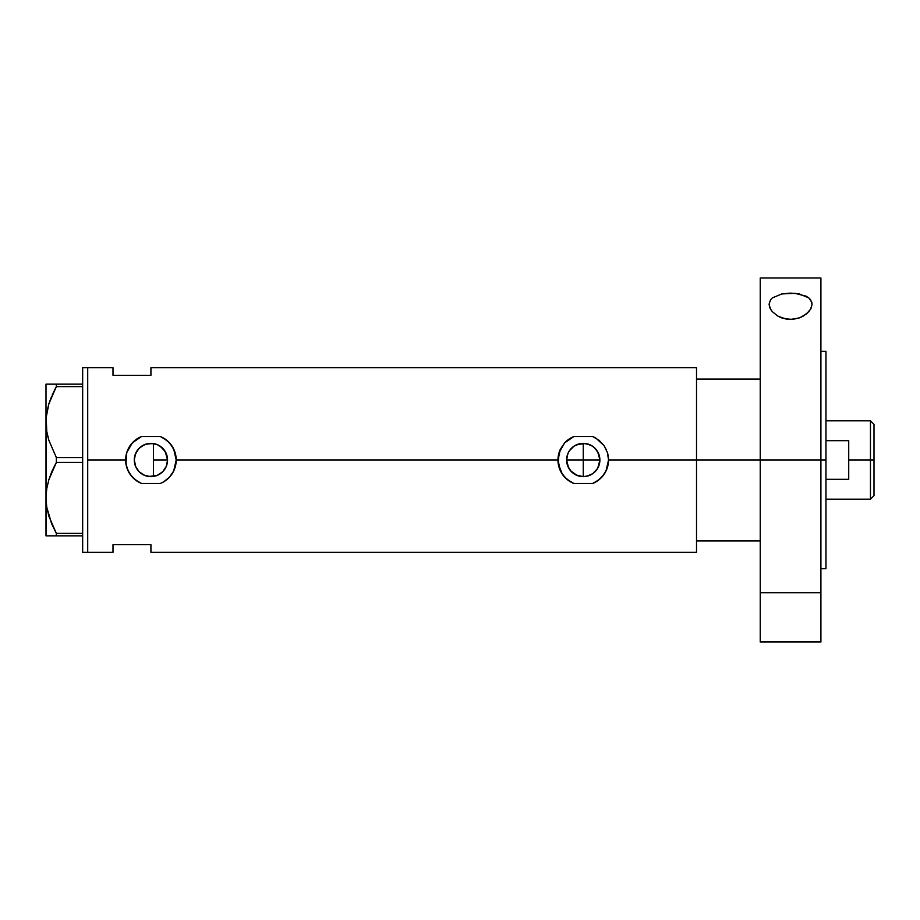 <?xml version="1.0" encoding="UTF-8"?>
<svg xmlns="http://www.w3.org/2000/svg" width="920" height="920" viewBox="0 0 920 920"><rect width="100%" height="100%" fill="white"/><g stroke="black" fill="none" stroke-linecap="round" stroke-linejoin="round"><path stroke-width="1.38" d="M156.848 475.548L155.043 476.123M159.631 474.168L158.044 475.03M162.138 472.282L160.758 473.409M164.255 469.959L163.093 471.35M165.922 467.187L164.99 468.878M167.267 463.105L167.555 460L166.393 466.106M566.938 463.266L566.616 460L567.893 466.382L566.938 463.266M588.156 475.893L583.257 476.64L586.5 476.318L583.257 476.64L576.886 475.364L571.492 471.764L567.881 466.371L570.02 470.085M568.548 467.785L566.616 460L567.881 453.629L569.422 450.754L574.011 446.166L576.886 444.636L585.166 443.474M592.618 473.742L586.5 476.318L592.503 473.834L596.447 470.131L598.621 466.371L599.886 460L583.257 460L583.257 443.359L579.979 443.693L583.257 443.359L583.257 476.64L576.023 474.984M576.863 475.364L570.389 470.557M597.954 452.214L599.886 460A16.64 16.64 0 0 1 583.257 476.64A16.64 16.64 0 0 1 566.616 460A16.64 16.64 0 0 1 583.257 443.359A16.64 16.64 0 0 1 599.886 460L597.954 467.785M596.815 450.363L599.564 456.757L599.564 463.243L597.08 469.246L592.491 473.834M148.856 476.502L157.216 475.398M141.772 473.892L145.521 475.732M134.642 456.584L134.285 460A16.64 16.64 0 0 1 150.926 443.359A16.64 16.64 0 0 1 167.555 460L166.29 466.371L162.69 471.764L157.286 475.364L150.926 476.64L144.555 475.364L139.161 471.764L135.55 466.371L134.285 460L135.55 453.629L139.161 448.235L144.555 444.636L150.926 443.359L157.286 444.636L162.69 448.235L166.29 453.629L167.555 460A16.64 16.64 0 0 1 150.926 476.64A16.64 16.64 0 0 1 134.285 460L135.815 466.957L138.793 471.385L141.634 473.8M160.195 473.811L163.53 470.844L166.324 466.291M164.818 469.142L165.243 468.452M156.331 475.732L160.103 473.869M696.52 367.724L696.52 460L696.52 379.097L760.231 379.097L696.52 379.097L696.52 460L760.231 460L696.52 460L696.52 552.276L696.52 460L608.534 460L607.407 467.475L604.164 474.214L599.104 479.699L592.653 483.471L573.85 483.471L570.48 481.815L564.661 477.135L560.464 470.948L557.968 460L176.203 460L173.708 470.959L169.51 477.135L163.702 481.815L160.333 483.471L141.519 483.471L135.079 479.699L130.007 474.214L126.764 467.452L125.637 460L87.71 460L87.71 367.724L87.71 460L125.637 460L126.764 452.548L130.007 445.797L135.067 440.312L141.519 436.528L160.333 436.528L163.714 438.196L169.521 442.876L173.719 449.063L176.203 460A25.277 25.277 0 0 0 160.333 436.528L166.808 440.335L171.856 445.82L175.087 452.571L176.203 460L557.968 460L560.452 449.063L564.65 442.876L570.469 438.184L573.85 436.528L592.653 436.528L596.045 438.196A25.277 25.277 0 0 0 592.653 436.528L599.138 440.335L604.187 445.82L607.418 452.571L608.534 460A25.277 25.277 0 0 0 607.418 452.571L608.534 460L696.52 460L696.52 367.724L150.926 367.724L150.926 375.303L112.999 375.303L112.999 367.724L112.999 375.303L150.926 375.303L150.926 367.724M590.916 474.766L589.639 475.364M152.363 443.428L153.456 443.555L153.456 476.445L152.375 476.572M134.929 464.577L134.642 463.404M136.286 467.9L135.688 466.67M138.253 470.775L137.379 469.66M140.748 473.167L139.644 472.236M143.002 474.628L142.404 474.294M143.704 474.984L143.014 474.639M146.958 476.157L146.326 475.985M596.045 438.196L604.187 445.82L607.407 452.536M87.71 460L87.71 552.276L87.71 460L87.71 552.276L82.662 552.276L87.71 552.276L87.71 367.724L82.662 367.724L87.71 367.724L87.71 460M112.999 544.697L150.926 544.697L150.926 552.276L150.926 544.697L112.999 544.697L112.999 552.276L112.999 544.697M148.879 443.486L150.374 443.371M145.521 444.268L146.958 443.842M142.404 445.705L143.704 445.015M139.656 447.764L140.76 446.832M137.379 450.34L138.241 449.236M135.688 453.318L136.286 452.076M153.456 476.445L153.456 443.555L146.326 444.015L141.484 446.292L137.643 449.983L134.941 455.388M583.257 443.359L589.628 444.636L593.354 446.786M589.639 444.636L590.467 445.015M573.85 436.528A25.277 25.277 0 0 0 564.65 442.876L573.85 436.528L592.653 436.528M560.441 449.086A25.277 25.277 0 0 0 573.85 483.471L567.41 479.699L562.338 474.214L558.256 463.76L559.096 452.548L564.65 442.876M592.653 483.471A25.277 25.277 0 0 0 608.534 460L606.038 470.959L601.841 477.135L596.033 481.815L592.653 483.471L573.85 483.471M601.91 477.054L603.106 475.663M606.51 450.087L606.05 449.063M586.5 443.681L592.514 446.177L595.021 448.235L598.621 453.629L599.886 460L566.616 460L566.938 456.734L566.616 460L583.257 460L583.257 476.64M592.491 446.166L596.114 449.454M141.519 436.528A25.277 25.277 0 0 0 126.764 452.548L132.319 442.876L141.519 436.528L160.333 436.528M126.753 452.594A25.277 25.277 0 0 0 125.637 459.966M125.637 460.034A25.277 25.277 0 0 0 126.753 467.406L126.764 467.452A25.277 25.277 0 0 0 132.319 477.123L128.133 470.948L125.925 463.76L126.764 452.548M132.342 477.147A25.277 25.277 0 0 0 138.149 481.815L132.33 477.135M160.333 483.471A25.277 25.277 0 0 0 176.203 460L173.708 470.959L169.51 477.135L163.702 481.815L160.333 483.471L141.519 483.471L138.149 481.815M169.567 477.077L170.763 475.663M174.19 450.121L173.719 449.063M150.88 443.359L149.868 443.394M160.114 446.131L156.848 444.452M157.216 444.601L155.043 443.877M166.393 453.893L167.555 460L165.243 451.547L160.172 446.177M570.078 449.845L568.548 452.203M575.954 445.05L580.002 443.681L573.999 446.177L570.4 449.443M165.243 451.547L165.922 452.812M163.093 448.649L164.255 450.041M160.758 446.591L162.138 447.718M158.044 444.969L159.631 445.832M566.938 456.734L567.893 453.617M51.543 523.491L46.759 507.219L46 497.927L46.736 488.773L48.84 479.768L56.35 462.449L52.164 470.925L56.35 462.449L56.35 457.55L82.662 457.55L56.35 457.55L48.886 440.369L46.759 431.365L46 422.073L46.747 431.296M47.679 435.965L48.864 440.3M56.35 462.449L82.662 462.449L56.35 462.449L56.35 457.55L48.886 440.369L46.759 431.365L46.184 417.484L48.84 403.914L56.35 386.607L56.35 384.157L82.662 384.157L46 384.157L46.747 384.157L46 384.157L46 422.073L46.736 412.93L48.84 403.914L56.35 386.607L48.864 403.846L51.428 396.796M47.461 409.124L47.713 408.043M46 421.693L46 497.927L46.736 488.773L48.84 479.768L52.141 470.948L48.864 479.699M47.461 484.966L46.747 488.704M46 497.536L46 535.842L56.35 535.842L56.35 533.393L82.662 533.393L56.35 533.393L48.886 516.223L46.759 507.219L46 497.927L46.345 504.183M56.35 535.842L82.662 535.842L52.152 535.842L56.35 535.842L56.35 533.393L51.819 524.135M52.152 384.157L56.35 384.157L56.35 386.607L82.662 386.607L56.35 386.607L52.152 395.094M48.852 535.842L52.141 535.842M46.184 535.842L46.184 502.55M55.683 532.162L56.35 533.393M46.195 493.269L46.287 492.2M47.702 483.943L46.736 488.727M51.37 472.776L48.864 479.688M54.981 465.037L52.164 470.925M47.713 436.114L48.875 440.312M46.736 431.227L46.345 428.341M46 497.927L46.184 426.696M46.287 416.334L46.184 417.45M46 422.073L46 384.157M82.662 367.724L82.662 552.276L82.662 367.724M696.52 540.903L760.231 540.903L696.52 540.903L696.52 460L696.52 540.903M870.458 460L874 460L874 424.35L874 495.65L874 460L870.458 460L870.458 420.808L870.458 460L848.723 460L870.458 460L870.458 499.192L870.458 460M848.723 440.68L848.723 479.32L825.964 479.32L848.723 479.32L848.723 440.68L825.964 440.68L848.723 440.68M153.456 460L167.555 460L153.456 460M811.704 301.955L812.061 304.233L810.623 309.178L806.426 313.984L799.56 317.848L792.959 319.332L785.979 319.044L777.894 316.147L772.306 311.661L770.534 309.2L769.074 304.221L770.488 299.851L772.282 297.93L781.793 293.94L790.487 293.112L799.216 293.917L808.818 297.907L810.635 299.816L812.061 304.221L811.244 307.924L808.852 311.65L803.309 316.1L799.56 317.848L790.625 319.447L781.666 317.883L777.894 316.147L772.306 311.661L769.902 307.935L769.074 304.221L770.488 299.851L772.282 297.93L781.793 293.94L794.96 293.308L806.265 296.251L808.818 297.907L811.704 301.955M760.231 641.999L760.231 641.412L820.904 641.412L820.904 592.698L760.231 592.698L760.231 641.412L760.231 277.966L760.231 460L825.964 460L825.964 568.709L825.964 460L760.231 460L760.231 592.698L820.904 592.698L820.904 277.966L820.904 641.412L760.231 641.412L760.231 642.033L820.904 642.033L820.904 641.412L820.904 641.999M825.964 460L825.964 351.291L825.964 460M87.71 367.724L112.999 367.724M696.52 552.276L150.926 552.276M87.71 552.276L112.999 552.276M825.964 420.808L870.458 420.808L874 424.35M825.964 499.192L870.458 499.192L874 495.65M820.904 568.709L825.964 568.709M760.231 277.966L820.904 277.966M820.904 351.291L825.964 351.291"/></g></svg>
